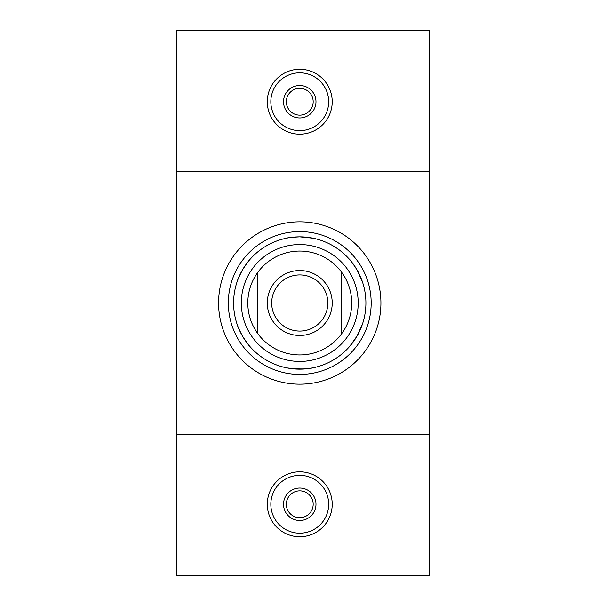 <?xml version="1.0" encoding="UTF-8"?>
<svg xmlns="http://www.w3.org/2000/svg" width="606" height="606" viewBox="0 0 606 606"><rect width="100%" height="100%" fill="white"/><g stroke="black" fill="none" stroke-linecap="round" stroke-linejoin="round"><path stroke-width="0.91" d="M429.609 434.479L176.391 434.479L176.391 575.7L429.609 575.7L429.609 30.3L176.391 30.3L176.391 171.521L429.609 171.521M380.916 303A81.159 81.159 0 0 1 259.171 373.288A81.159 81.159 0 0 1 259.171 232.712A81.159 81.159 0 0 1 380.916 303M176.391 434.479L176.391 171.521M233.605 303A66.152 66.152 0 0 0 299.75 369.152A66.152 66.152 0 0 0 365.903 303A66.152 66.152 0 0 0 299.75 236.848A66.152 66.152 0 0 0 233.605 303M309.484 368.433L313.128 367.781M313.385 367.728C307.431 369.274 298.69 369.342 287.168 367.94M348.995 258.83C349.806 259.277 352.487 262.981 357.04 269.928L362.547 282.191M357.025 269.897L354.199 265.428M286.115 238.272C286.918 237.794 291.463 237.325 299.75 236.848L313.128 238.219M299.72 236.848L294.44 237.067M362.547 323.809L357.04 336.072L349.7 346.374M357.055 336.05L359.517 331.361M250.513 347.17C249.702 346.723 247.021 343.019 242.468 336.072C238.726 328.664 236.87 324.49 236.878 323.559M242.483 336.103L245.309 340.572M299.75 374.425A71.425 71.425 0 0 1 237.9 267.291A71.425 71.425 0 0 1 361.608 267.291A71.425 71.425 0 0 1 299.75 374.425M236.878 282.441C236.863 281.517 238.726 277.343 242.468 269.928C247.021 262.981 249.702 259.285 250.513 258.83M242.453 269.95L239.991 274.639M257.876 272.268A51.942 51.942 0 0 0 257.876 333.732L257.876 272.268A51.942 51.942 0 0 1 341.632 272.268L341.632 333.732A51.942 51.942 0 0 0 341.632 272.268M257.876 333.732A51.942 51.942 0 0 0 341.632 333.732M299.75 361.434A58.434 58.434 0 0 0 350.359 273.783A58.434 58.434 0 0 0 249.149 273.783A58.434 58.434 0 0 0 299.75 361.434M299.75 115.14A13.423 13.423 0 0 0 311.378 95.013A13.423 13.423 0 0 0 288.13 95.013A13.423 13.423 0 0 0 299.75 115.14M299.75 117.95A16.233 16.233 0 0 1 285.699 93.604A16.233 16.233 0 0 1 313.81 93.604A16.233 16.233 0 0 1 299.75 117.95M267.291 101.725A32.466 32.466 0 0 0 299.75 134.184A32.466 32.466 0 0 0 332.217 101.725A32.466 32.466 0 0 0 299.75 69.258A32.466 32.466 0 0 0 267.291 101.725M299.75 130.638A28.921 28.921 0 0 0 324.801 87.264A28.921 28.921 0 0 0 274.707 87.264A28.921 28.921 0 0 0 299.75 130.638M299.75 517.698A13.423 13.423 0 0 0 311.378 497.571A13.423 13.423 0 0 0 288.13 497.571A13.423 13.423 0 0 0 299.75 517.698M299.75 520.509A16.233 16.233 0 0 1 285.699 496.162A16.233 16.233 0 0 1 313.81 496.162A16.233 16.233 0 0 1 299.75 520.509M267.291 504.275A32.466 32.466 0 0 0 299.75 536.742A32.466 32.466 0 0 0 332.217 504.275A32.466 32.466 0 0 0 299.75 471.816A32.466 32.466 0 0 0 267.291 504.275M299.75 533.197A28.921 28.921 0 0 0 324.801 489.822A28.921 28.921 0 0 0 274.707 489.822A28.921 28.921 0 0 0 299.75 533.197M299.75 331.073A28.073 28.073 0 0 0 324.066 288.964A28.073 28.073 0 0 0 275.442 288.964A28.073 28.073 0 0 0 299.75 331.073M299.75 335.466A32.466 32.466 0 0 1 271.639 286.767A32.466 32.466 0 0 1 327.869 286.767A32.466 32.466 0 0 1 299.75 335.466"/></g></svg>
